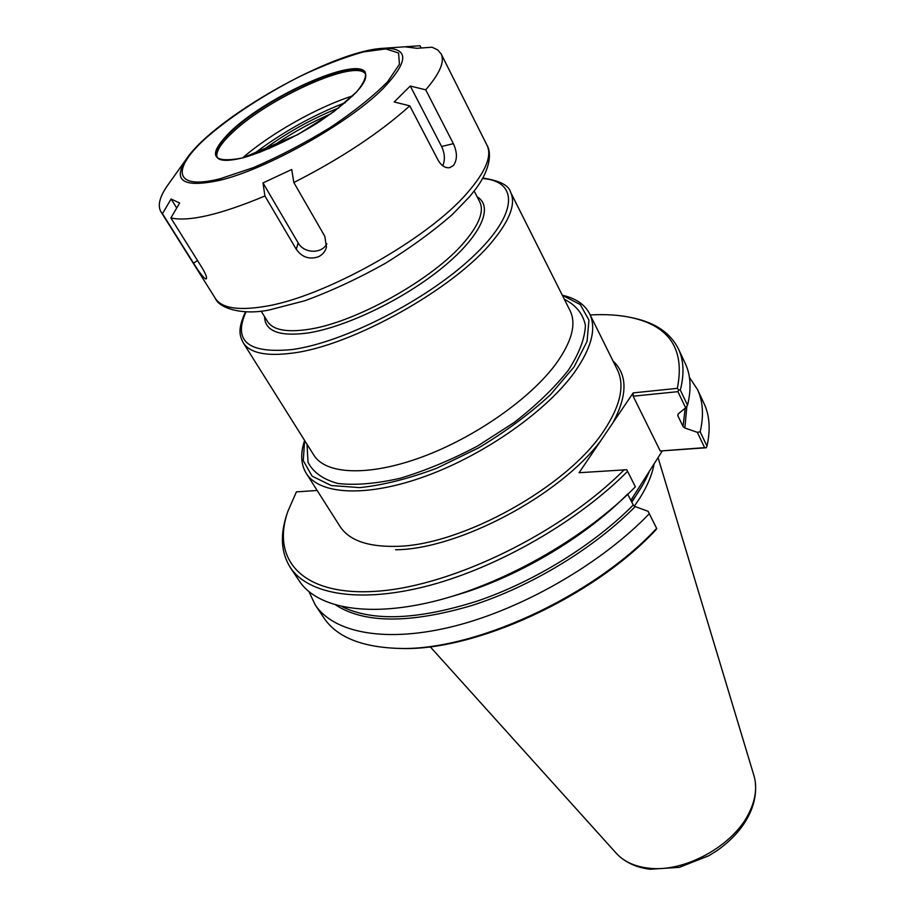 <?xml version="1.0" encoding="UTF-8"?>
<svg xmlns="http://www.w3.org/2000/svg" width="915" height="915" viewBox="0 0 915 915"><rect width="100%" height="100%" fill="white"/><g stroke="black" fill="none" stroke-linecap="round" stroke-linejoin="round"><path stroke-width="1.37" d="M562.336 295.305L580.282 304.546L588.951 320.159L587.053 341.409L574.025 366.949L550.338 394.822C529.693 413.854 505.766 431.548 478.568 447.893L436.741 468.217C408.696 478.717 383.076 485.179 359.87 487.615L331.276 485.533L312.118 476.155L303.254 460.645L304.638 440.504M304.603 440.447C300.257 453.428 300.818 464.397 306.262 473.341C319.587 494.946 367.201 497.623 426.23 475.972C485.19 454.412 546.873 410.824 574.654 372.073C591.662 347.723 596.649 328.268 589.58 313.696C584.754 304.398 575.661 298.244 562.302 295.236M626.764 469.738L635.376 486.814L626.764 469.738L579.081 472.712L633.191 392.89L677.317 388.349C685.083 349.816 669.871 326.243 631.682 317.665C619.341 314.966 605.513 314.074 590.209 314.966M648.117 511.313L656.627 528.39L648.117 511.313L635.182 506.601L633.26 505.011L627.747 494.317M704.63 447.652L706.231 447.767L706.975 446.12L700.181 431.823L697.322 432.326L704.63 447.652L660.241 450.992L633.146 396.195L677.935 391.654L678.69 389.95L677.317 388.349M633.146 396.195L633.191 392.89M624.27 469.658C562.13 532.404 453.371 585.6 378.227 591.136C302.682 597.038 270.851 560.106 287.848 511.405L296.403 491.881L317.15 490.474M677.935 391.654L685.644 407.838L687.531 405.242L680.337 390.099L678.69 389.95M680.337 390.099C684.42 373.983 683.78 360.236 678.392 348.844C670.535 333.174 655.769 322.961 634.084 318.191L631.682 317.665M687.531 405.242C691.5 389.012 690.756 375.116 685.301 363.575L678.392 348.844M706.231 447.767L660.241 450.992M685.644 407.838L678.106 413.992L677.843 415.707L683.036 426.493L684.855 428.014L697.322 432.326M700.181 431.823C703.944 415.399 703.029 401.285 697.447 389.47L689.43 377.357M706.975 446.12C710.635 429.593 709.64 415.364 703.99 403.412L697.447 389.47M662.06 451.335L649.398 471.214C645.475 481.016 639.528 491.183 631.556 501.706M308.996 591.719L315.195 604.861L323.727 617.671C336.411 636.749 360.99 646.974 397.465 648.358L399.786 648.415C473.615 651.743 592.199 597.895 655.38 530.403L656.81 528.538M287.848 511.405L287.058 513.738C279.899 534.749 280.985 552.671 290.318 567.506C308.218 594.75 360.67 603.82 429.913 585.326C499.041 566.82 578.234 521.115 627.507 471.408M315.195 604.861C333.769 633.088 386.347 643.439 454.904 626.009C523.369 608.567 601.166 563.606 649.204 513.853M397.465 648.358C472.266 651.766 592.806 596.889 656.627 528.39M290.318 567.506L299.342 581.059C317.482 608.658 369.992 618.197 438.983 600.091C507.882 581.974 586.561 536.545 635.376 486.814M630.847 500.333L649.398 471.214M616.344 853.329L618.449 855.491C625.769 862.342 635.582 866.539 647.9 868.061C684.191 873.265 734.528 845.357 749.671 811.616C755.195 799.859 756.888 788.89 754.738 778.699L753.983 775.771M634.335 506.167L639.837 498.069C647.477 485.888 652.235 474.473 654.099 463.836M425.727 89.83L453.371 143.678C457.386 152.45 457.42 159.713 453.463 165.478L449.814 167.639C445.308 168.337 441.385 165.809 438.056 160.079L409.794 105.866L394.216 101.954L410.275 86.021L425.727 89.83C439.783 73.543 444.93 61.568 441.144 53.893L437.667 49.879L432.052 47.214L416.851 48.301L404.968 46.814L419.985 45.75L421.129 47.992M410.275 86.021L441.59 146.48C444.839 153.457 445.228 159.896 442.769 165.798M296.288 249.303L264.915 195.993L262.982 182.92L291.725 169.481L293.841 182.531L324.825 236.333L326.438 247.199C325.26 251.556 322.583 254.759 318.386 256.795C309.327 259.757 301.961 257.264 296.288 249.303L298.118 242.83L262.982 182.92M326.838 243.756C321.84 254.164 303.872 253.592 298.118 242.83M193.545 263.165L162.47 213.698L171.094 199.001L179.649 203.027L170.876 217.964L202.295 268.141C205.864 274.191 207.179 277.783 206.264 278.903L205.257 278.743C202.318 276.296 198.406 271.103 193.545 263.165L197.526 260.523M176.709 208.025L171.094 199.001M419.985 45.75L382.253 48.369C332.134 51.206 215.105 117.154 186.717 158.547C171.94 180.758 182.76 188.055 219.188 180.449C265.705 169.744 348.501 123.376 382.893 88.744C409.554 60.722 409.348 47.271 382.253 48.369M293.841 182.531C340.86 158.569 379.508 133.018 409.794 105.866M170.876 217.964C189.039 221.922 220.389 214.602 264.915 195.993M186.717 158.547L168.086 184.704C159.702 196.451 157.323 205.486 160.937 211.788L162.47 213.698M365.623 73.921L363.941 72.422C349.381 61.568 268.793 98.546 233.863 131.245C222.7 141.425 216.992 149.454 216.764 155.344L217.187 157.563M352.733 95.858C317.459 107.112 270.52 133.567 242.624 157.895M345.241 102.663C311.786 115.702 280.814 133.155 252.323 155.024M338.813 107.901C310.654 119.247 284.428 134.025 260.135 152.233M330.944 113.803C309.19 123.273 288.625 134.848 269.262 148.562M307.04 444.324L308.023 462.304C313.182 472.369 323.144 479.426 337.887 483.475C355.226 485.465 375.962 483.738 400.084 478.293C425.475 470.676 451.289 459.936 477.527 446.062L514.161 422.501C536.362 405.219 554.399 387.823 568.295 370.323C579.218 353.43 584.925 338.424 585.406 325.294C582.912 313.696 575.901 305.038 564.361 299.331M306.262 473.341L339.9 526.262C348.912 540.216 367.521 546.907 395.738 546.358C461.263 545.981 568.467 486.277 604.335 430.073C620.542 405.356 624.899 385.295 617.419 369.889L589.58 313.696M510.536 192.116L570.114 310.791C576.542 323.956 571.841 341.615 556.011 363.758C530.471 398.597 474.748 437.656 421.701 457.123C368.585 476.669 325.706 474.565 313.868 455.19L243.218 342.748C249.852 353.053 266.196 356.507 292.24 353.133C351.646 346.076 454.309 288.717 492.59 241.148C510.078 219.829 516.06 203.485 510.536 192.116C508.809 185.299 499.59 180.61 482.857 178.048M246.032 311.798C232.765 341.249 248.205 353.819 292.343 349.53C343.754 342.496 426.71 300.143 472.369 257.126C518.462 214.064 518.931 181.25 482.605 178.494M264.515 316.567C264.995 331.196 279.292 336.697 307.394 333.06C345.493 327.387 403.973 299.239 442.505 267.603C481.21 235.956 493.986 206.664 477.115 196.782M261.152 311.1L267.546 321.508C272.899 329.869 286.212 332.534 307.509 329.503C354.551 323.235 433.904 278.892 464.763 241.594C479.266 224.335 484.264 211.113 479.757 201.929L474.176 191.063M395.657 549.766C458.346 549.32 559.854 495.61 600.72 440.79M612.787 422.993C627.633 395.406 627.701 374.727 612.993 360.945M684.855 428.014L686.89 406.134M335.942 605.158C364.685 623.538 410 623.653 471.888 605.49C530.986 586.618 594.075 548.302 635.182 506.601M677.843 415.707L678.278 413.843M683.036 426.493L685.186 408.216M631.819 502.209L643.154 484.184M342.153 606.702C372.977 621.765 418.121 619.855 477.584 600.983C534.394 581.597 593.881 544.814 633.26 505.011M453.017 596.077C514.71 578.829 584.079 538.237 627.61 494.054M453.371 143.678L441.59 146.48M160.937 211.788L215.357 298.404C221.556 308.012 237.683 310.745 263.737 306.605C323.167 297.81 427.705 239.364 467.508 192.642C485.671 171.7 492.19 155.927 487.043 145.325L441.144 53.893M207.831 136.415C171.036 168.509 172.809 190.835 220.252 178.711L253.581 167.559C279.189 156.488 304.809 143.106 330.441 127.425C354.38 111.31 373.423 96.098 387.583 81.778L399.455 64.256L398.563 53.001L385.81 48.907L363.266 51.961C344.28 57.313 323.258 65.422 300.2 76.277C265.373 93.982 231.975 115.667 207.831 136.415M232.513 129.61C206.836 154.624 210.198 164.06 242.612 157.94C263.955 151.89 291.736 138.954 317.425 122.987C333.666 112.099 346.716 101.748 356.587 91.946C363.907 83.071 366.732 76.345 365.051 71.782C354.402 57.519 270.36 94.84 232.513 129.61M233.096 129.953C219.577 142.317 214.121 151.318 216.741 156.945C219.154 161.12 227.812 161.429 242.738 157.872L297.89 134.551L333.838 111.687L356.358 92.141C364.056 83.803 367.052 77.501 365.325 73.234C358.531 56.33 270.474 94.851 233.096 129.953M245.517 311.775C236.859 330.349 240.233 336.686 243.218 342.748M620.233 857.081C628.319 863.794 638.281 867.855 650.13 869.25L679.365 867.34L708.828 855.742L716.559 850.939C726.121 844.305 734.23 836.71 740.898 828.132C752.462 812.589 757.22 796.885 755.172 781.044M753.994 775.771L658.057 457.626M616.333 853.34L430.164 646.711M215.357 298.404C218.765 307.749 241.686 315.767 269.502 309.911L304.867 300.738C331.436 290.993 358.303 278.492 385.49 263.245C410.835 247.542 433.092 231.323 452.273 214.59L469.692 196.588L476.372 188.124C490.84 168.452 491.435 152.233 487.043 145.325"/></g></svg>

